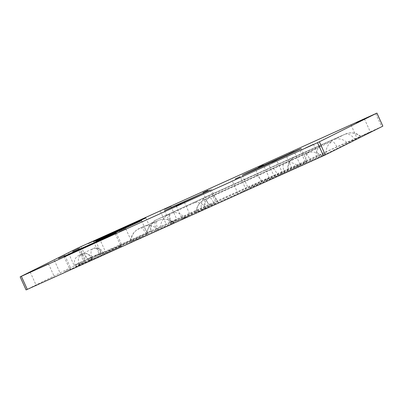 <?xml version="1.0" encoding="UTF-8"?>
<svg xmlns="http://www.w3.org/2000/svg" width="403" height="403" viewBox="0 0 403 403"><rect width="100%" height="100%" fill="white"/><g stroke="black" fill="none" stroke-linecap="round" stroke-linejoin="round"><path stroke-width="0.3" stroke-dasharray="2.02 1.51" d="M91.924 256.918A7.168 4.68 65.2 0 1 93.194 248.52L93.194 248.52A7.168 4.68 65.2 0 1 93.244 248.5A7.168 4.68 65.2 0 1 100.488 253.139L101.082 254.444L92.519 258.222L91.924 256.918A53.78 0.468 -24.4 0 0 75.064 264.957A53.78 0.468 -24.4 0 0 79.048 263.35L79.643 264.655L89.113 260.393L92.171 258.948L91.642 259.159L91.048 257.855A7.168 6.599 66.8 0 0 82.222 254.011L82.222 254.011A7.168 6.599 66.8 0 0 82.086 254.071A7.168 6.599 66.8 0 0 79.048 263.35L91.048 257.855A39.439 0.343 155.6 0 1 88.126 259.033A39.439 0.343 155.6 0 1 100.488 253.139L91.924 256.918M241.115 192.03L246.102 189.727L241.115 192.03M264.393 180.403L269.38 178.096L264.393 180.403M213.943 203.374L208.95 205.681L213.943 203.374M187.173 216.749L182.181 219.056L187.173 216.749M277.581 175.506L282.568 173.204L277.581 175.506M295.041 166.787L300.028 164.479L295.041 166.787M78.635 264.514L85.119 261.517L78.635 264.514M170.343 222.391L176.826 219.393L170.343 222.391M125.273 244.908L131.756 241.911L125.273 244.908M64.409 271.617L70.898 268.625L64.409 271.617M271.128 178.267A32.255 0.282 -24.4 0 0 307.041 161.679A32.255 0.282 -24.4 0 0 284.216 171.728A32.255 0.282 -24.4 0 0 248.298 188.322A32.255 0.282 -24.4 0 0 271.128 178.267M188.191 215.932L216.124 203.026L179.008 219.675L170.439 223.751L188.191 215.932M119.545 246.591L147.473 233.685L110.357 250.334L101.793 254.409L119.545 246.591M90.207 260.58L122.144 245.825L79.698 264.862L69.905 269.521L90.207 260.58M119.852 245.77L151.79 231.015L109.344 250.051L99.551 254.711L119.852 245.77M362.151 135.725L370.327 131.947L362.151 135.725M311.217 161.17L319.393 157.392L311.217 161.17M43.247 282.1L54.425 276.932L43.247 282.1M94.181 256.651L105.359 251.487L94.181 256.651M79.643 264.655A53.78 0.468 155.6 0 1 75.658 266.262A53.78 0.468 155.6 0 1 92.519 258.222M101.082 254.444A39.439 0.343 -24.4 0 0 88.715 260.338A39.439 0.343 -24.4 0 0 91.642 259.159M140.471 227.937L158.46 220.466L140.471 227.937A14.342 3.249 -114.3 0 1 140.496 227.927A14.342 3.249 -114.3 0 1 146.692 234.44L174.015 222.864C171.109 220.32 167.734 219.096 163.875 219.187C159.608 219.615 160.454 219.847 158.938 220.26A14.342 13.949 -112.3 0 1 173.643 223M146.692 234.44L131.096 241.684A14.342 13.949 -112.3 0 1 139.171 228.541M174.015 222.864L146.747 235.261L131.096 241.684M291.888 159.764L309.585 151.588A66.173 0.579 -24.4 0 0 319.856 146.833L305.953 153.745A31.449 0.272 -24.4 0 0 284.911 163.427L204.497 199.702L212.905 195.551L291.888 159.764A14.342 8.841 -114.8 0 0 291.797 159.805A14.342 8.841 -114.8 0 0 288.024 170.862L305.917 162.6A53.03 0.463 -24.4 0 0 325.962 153.095A53.03 0.463 -24.4 0 0 316.108 157.256L262.066 181.305L184.065 217.157A14.342 10.735 -115 0 0 171.522 213.318L168.912 214.492A52.581 0.458 -24.4 0 0 156.057 220.003L207.535 196.065L331.624 140.088A31.449 0.272 -24.4 0 0 344.837 134.315L332.359 140.582A66.173 0.579 -24.4 0 0 322.083 145.025L294.311 157.235A38.884 0.338 -24.4 0 0 254.625 175.109L171.522 213.318M288.024 170.862L278.035 175.426A14.342 2.146 65.7 0 0 272.75 168.494A14.342 2.146 65.7 0 0 272.735 168.504M305.953 153.745A14.342 1.547 65.5 0 1 310.844 161.099L198.901 211.776L196.054 212.98L203.565 209.212L218.204 202.467L278.035 175.426M310.844 161.099L322.118 155.88L360.544 136.677L337.004 146.959L213.756 202.568L150.868 231.891A39.439 0.343 -24.4 0 1 160.51 227.755L170.65 223.287A14.342 3.249 -114.3 0 1 169.759 214.119M184.065 217.157L170.65 223.287M26.074 289.908L20.19 276.831M77.683 248.102L83.607 261.164L26.114 289.888M83.607 261.164L85.486 260.298L79.562 247.241M375.707 113.626L381.631 126.688L85.486 260.298M381.631 126.688L382.81 126.164M305.917 162.6C305.121 156.979 306.345 153.311 309.585 151.588L212.92 195.541A14.342 2.146 65.7 0 0 212.905 195.551M319.856 146.833L331.553 141.539L332.359 140.582M141.987 227.257A14.342 3.249 -114.3 0 1 142.012 227.242A14.342 3.249 -114.3 0 1 148.208 233.76M146.747 235.261A14.342 13.949 -112.3 0 1 154.823 222.118M142.803 226.894A14.342 13.949 -112.3 0 1 143.282 226.682A14.342 13.949 -112.3 0 1 157.986 229.423M156.53 230.924A14.342 3.249 -114.3 0 1 155.639 221.756M158.46 220.466A14.342 13.949 -112.3 0 1 158.938 220.26L142.012 227.242L136.335 230.234C132.637 233.211 130.768 237.075 130.723 241.82M158.041 230.239A14.342 3.249 -114.3 0 1 157.155 221.071M168.912 214.492A14.342 14.327 77.5 0 0 160.51 227.755M156.057 220.003A14.342 10.513 66.1 0 0 150.868 231.891M171.346 222.97A14.342 3.249 -114.3 0 1 170.459 213.802M156.057 219.988A14.342 10.443 -114.9 0 0 155.936 220.043A14.342 10.443 -114.9 0 0 150.858 231.705M206.497 196.538A14.342 10.443 -114.9 0 0 206.376 196.593A14.342 10.443 -114.9 0 0 201.299 208.255M205.676 207.097A14.342 10.735 -115 0 0 193.128 203.258M207.535 196.065A14.342 3.249 -114.3 0 1 207.56 196.049A14.342 3.249 -114.3 0 1 213.756 202.568M209.852 205.172A14.342 4.604 -114.6 0 0 202.412 198.981M330.782 140.456A14.342 3.249 -114.3 0 1 330.813 140.446A14.342 3.249 -114.3 0 1 337.004 146.959M262.066 181.305A14.342 4.604 -114.6 0 0 254.625 175.109M331.624 140.088A14.342 14.256 -109.8 0 1 347.074 142.511M288.336 169.472A14.342 11.45 -113.7 0 1 294.311 157.235M344.837 134.315A14.342 7.682 -114.1 0 1 344.913 134.28A14.342 7.682 -114.1 0 1 354.766 139.151M316.108 157.256A14.342 11.45 -113.7 0 1 322.083 145.025M218.204 202.467A14.342 2.146 65.7 0 0 212.92 195.541L211.197 196.342A14.342 13.969 63.5 0 1 211.681 196.115M345.321 134.108A14.342 13.969 63.5 0 1 360.544 136.677M203.565 209.212A14.342 13.969 63.5 0 1 211.197 196.342L204.009 199.933A14.342 13.969 63.5 0 1 204.497 199.702M306.895 153.306A14.342 13.969 63.5 0 1 322.118 155.88M196.382 212.804A14.342 13.969 63.5 0 1 204.009 199.933C202.699 200.805 203.102 199.999 199.964 202.931C197.354 205.772 196.049 209.127 196.054 212.98M206.205 208.512A14.342 3.249 -114.3 0 1 205.313 199.344M284.911 163.427A14.342 12.11 64.8 0 1 298.598 166.731M284.629 173.129A14.342 3.249 -114.3 0 1 283.742 163.961M93.244 248.5A7.168 6.085 -113.6 0 1 93.335 248.46A7.168 6.085 -113.6 0 1 101.737 252.485M103.329 253.371L102.735 252.066A7.168 7.168 0 0 0 93.259 248.495A7.168 7.168 0 0 0 93.194 248.52L79.663 254.892L76.766 256.686L75.074 259.008C74.908 259.31 73.764 261.512 75.064 264.957L75.658 266.262M246.102 189.727L240.178 176.665M269.38 178.096L263.456 165.039M211.187 188.916L217.111 201.979M184.418 202.291L190.342 215.353M282.568 173.204L276.644 160.142M300.028 164.479L294.104 151.422M79.195 248.46L85.119 261.517M170.902 206.336L176.826 219.393M125.832 228.854L131.756 241.911M64.974 255.562L70.898 268.625M301.117 148.616L307.041 161.679M210.2 189.969L216.124 203.026M141.549 220.627L147.473 233.685M116.22 232.763L122.144 245.825M145.866 217.952L151.79 231.015M364.403 118.885L370.327 131.947M313.469 144.334L319.393 157.392M48.501 263.874L54.425 276.932M99.435 238.425L105.359 251.487M81.149 246.722L87.073 259.779M30.22 272.166L36.144 285.228M300.094 150.4L306.018 163.462M351.028 124.955L356.952 138.012M93.627 241.649L99.551 254.711M63.981 256.459L69.905 269.521M95.869 241.347L101.793 254.409M164.515 210.688L170.439 223.751M242.374 175.265L248.298 188.322M54.365 260.373L60.289 273.435M115.228 233.664L121.152 246.722M160.298 211.147L166.222 224.204M68.586 253.27L74.51 266.328M291.868 168.182L285.944 155.12M274.413 176.902L268.489 163.845M176.257 205.993L182.181 219.056M203.026 192.619L208.95 205.681M92.171 258.948L91.582 257.643A7.168 7.168 0 0 0 82.222 254.011L79.431 255.175L83.073 254.983C83.396 255.013 86.141 255.426 88.126 259.033L88.715 260.338M261.22 181.798L255.295 168.736M237.941 193.43L232.017 180.368M360.871 136.496C357.234 133.378 353.058 132.249 348.343 133.116L345.86 133.872L330.813 140.446L207.56 196.049L155.936 220.043C155.921 220.179 155.639 219.766 152.097 222.527C148.949 225.463 147.362 229.085 147.347 233.392M325.962 153.095C325.946 150.123 326.747 147.402 328.369 144.939L331.553 141.539M309.504 151.629L320.189 146.672"/><path stroke-width="0.6" d="M235.191 178.972L240.178 176.665L235.191 178.972M258.469 167.341L263.456 165.039L258.469 167.341M208.019 190.317L203.026 192.619L208.019 190.317M181.249 203.691L176.257 205.993L181.249 203.691M271.657 162.449L276.644 160.142L271.657 162.449M289.117 153.724L294.104 151.422L289.117 153.724M72.711 251.452L79.195 248.46L72.711 251.452M164.419 209.328L170.902 206.336L164.419 209.328M119.348 231.846L125.832 228.854L119.348 231.846M58.485 258.56L64.974 255.562L58.485 258.56M265.204 165.21A32.255 0.282 -24.4 0 0 301.117 148.616A32.255 0.282 -24.4 0 0 278.292 158.671A32.255 0.282 -24.4 0 0 242.374 175.265A32.255 0.282 -24.4 0 0 265.204 165.21M182.267 202.87L210.2 189.969L173.083 206.613L164.515 210.688L182.267 202.87M113.621 233.528L141.549 220.627L104.432 237.276L95.869 241.347L113.621 233.528M84.282 247.523L116.22 232.763L73.774 251.804L63.981 256.459L84.282 247.523M113.928 232.707L145.866 217.952L103.42 236.989L93.627 241.649L113.928 232.707M356.227 122.663L364.403 118.885L356.227 122.663M305.293 148.113L313.469 144.334L305.293 148.113M37.323 269.038L48.501 263.874L37.323 269.038M88.257 243.593L99.435 238.425L88.257 243.593M21.369 276.312L317.514 142.702L376.926 113.092L77.683 248.102L20.15 276.851L21.369 276.312L27.293 289.374L323.438 155.76L317.514 142.702M319.393 141.836L325.317 154.898L382.85 126.149L376.886 113.112M325.317 154.898L323.438 155.76M27.293 289.374L26.074 289.908L20.15 276.851M376.926 113.092L382.85 126.149"/></g></svg>
